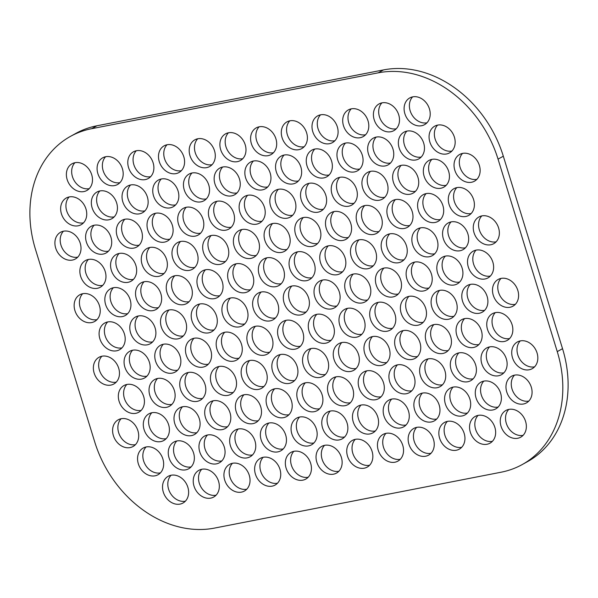 <?xml version="1.0" encoding="UTF-8"?>
<svg xmlns="http://www.w3.org/2000/svg" width="598" height="598" viewBox="0 0 598 598"><rect width="100%" height="100%" fill="white"/><g stroke="black" fill="none" stroke-linecap="round" stroke-linejoin="round"><path stroke-width="0.9" d="M83.87 191.577A15.271 12.304 61.1 0 1 67.813 181.351A15.271 12.304 61.1 0 1 72.037 163.77A15.271 12.304 61.1 0 1 90.201 171.185A15.271 12.304 61.1 0 1 86.822 190.508A15.271 12.304 61.1 0 1 83.87 191.577M74.907 162.723A15.271 12.304 -118.9 0 0 73.92 180.125A15.271 12.304 -118.9 0 0 89.154 188.654A15.271 12.304 -118.9 0 0 89.237 188.639M114.577 185.589A15.271 12.304 61.1 0 1 98.513 175.364A15.271 12.304 61.1 0 1 102.744 157.79A15.271 12.304 61.1 0 1 120.901 165.198A15.271 12.304 61.1 0 1 117.522 184.52A15.271 12.304 61.1 0 1 114.577 185.589M105.607 156.736A15.271 12.304 -118.9 0 0 104.62 174.138A15.271 12.304 -118.9 0 0 119.854 182.667A15.271 12.304 -118.9 0 0 119.936 182.652M145.277 179.602A15.271 12.304 61.1 0 1 129.22 169.376A15.271 12.304 61.1 0 1 133.444 151.802A15.271 12.304 61.1 0 1 151.6 159.218A15.271 12.304 61.1 0 1 148.229 178.533A15.271 12.304 61.1 0 1 145.277 179.602M136.314 150.748A15.271 12.304 -118.9 0 0 135.327 168.158A15.271 12.304 -118.9 0 0 150.561 176.687A15.271 12.304 -118.9 0 0 150.644 176.664M175.976 173.622A15.271 12.304 61.1 0 1 159.92 163.389A15.271 12.304 61.1 0 1 164.144 145.815A15.271 12.304 61.1 0 1 182.3 153.23A15.271 12.304 61.1 0 1 178.929 172.553A15.271 12.304 61.1 0 1 175.976 173.622M167.014 144.761A15.271 12.304 -118.9 0 0 166.027 162.17A15.271 12.304 -118.9 0 0 181.261 170.699A15.271 12.304 -118.9 0 0 181.344 170.684M206.684 167.634A15.271 12.304 61.1 0 1 190.62 157.401A15.271 12.304 61.1 0 1 194.851 139.827A15.271 12.304 61.1 0 1 213.008 147.243A15.271 12.304 61.1 0 1 209.629 166.565A15.271 12.304 61.1 0 1 206.684 167.634M197.714 138.781A15.271 12.304 -118.9 0 0 196.727 156.183A15.271 12.304 -118.9 0 0 211.961 164.712A15.271 12.304 -118.9 0 0 212.043 164.697M237.384 161.647A15.271 12.304 61.1 0 1 221.327 151.421A15.271 12.304 61.1 0 1 225.551 133.847A15.271 12.304 61.1 0 1 243.707 141.255A15.271 12.304 61.1 0 1 240.336 160.578A15.271 12.304 61.1 0 1 237.384 161.647M228.421 132.793A15.271 12.304 -118.9 0 0 227.434 150.195A15.271 12.304 -118.9 0 0 242.661 158.724A15.271 12.304 -118.9 0 0 242.751 158.709M268.083 155.659A15.271 12.304 61.1 0 1 252.027 145.434A15.271 12.304 61.1 0 1 256.25 127.86A15.271 12.304 61.1 0 1 274.407 135.275A15.271 12.304 61.1 0 1 271.036 154.59A15.271 12.304 61.1 0 1 268.083 155.659M259.121 126.806A15.271 12.304 -118.9 0 0 258.134 144.215A15.271 12.304 -118.9 0 0 273.368 152.744A15.271 12.304 -118.9 0 0 273.45 152.722M298.791 149.679A15.271 12.304 61.1 0 1 282.727 139.446A15.271 12.304 61.1 0 1 286.958 121.872A15.271 12.304 61.1 0 1 305.115 129.288A15.271 12.304 61.1 0 1 301.736 148.61A15.271 12.304 61.1 0 1 298.791 149.679M289.821 120.818A15.271 12.304 -118.9 0 0 288.834 138.228A15.271 12.304 -118.9 0 0 304.068 146.757A15.271 12.304 -118.9 0 0 304.15 146.742M329.491 143.692A15.271 12.304 61.1 0 1 313.434 133.459A15.271 12.304 61.1 0 1 317.658 115.885A15.271 12.304 61.1 0 1 335.814 123.3A15.271 12.304 61.1 0 1 332.443 142.623A15.271 12.304 61.1 0 1 329.491 143.692M320.521 114.838A15.271 12.304 -118.9 0 0 319.541 132.24A15.271 12.304 -118.9 0 0 334.768 140.769A15.271 12.304 -118.9 0 0 334.858 140.754M360.19 137.704A15.271 12.304 61.1 0 1 344.134 127.479A15.271 12.304 61.1 0 1 348.357 109.905A15.271 12.304 61.1 0 1 366.514 117.313A15.271 12.304 61.1 0 1 363.143 136.636A15.271 12.304 61.1 0 1 360.19 137.704M351.228 108.851A15.271 12.304 -118.9 0 0 350.241 126.253A15.271 12.304 -118.9 0 0 365.475 134.782A15.271 12.304 -118.9 0 0 365.557 134.767M390.89 131.717A15.271 12.304 61.1 0 1 374.834 121.491A15.271 12.304 61.1 0 1 379.065 103.917A15.271 12.304 61.1 0 1 397.221 111.333A15.271 12.304 61.1 0 1 393.843 130.648A15.271 12.304 61.1 0 1 390.89 131.717M381.928 102.863A15.271 12.304 -118.9 0 0 380.941 120.273A15.271 12.304 -118.9 0 0 396.175 128.802A15.271 12.304 -118.9 0 0 396.257 128.779M421.597 125.73A15.271 12.304 61.1 0 1 405.534 115.504A15.271 12.304 61.1 0 1 409.765 97.93A15.271 12.304 61.1 0 1 427.921 105.345A15.271 12.304 61.1 0 1 424.543 124.668A15.271 12.304 61.1 0 1 421.597 125.73M412.627 96.876A15.271 12.304 -118.9 0 0 411.648 114.285A15.271 12.304 -118.9 0 0 426.875 122.814A15.271 12.304 -118.9 0 0 426.965 122.799M180.02 504.107A15.271 12.304 61.1 0 1 163.964 493.881A15.271 12.304 61.1 0 1 168.188 476.307A15.271 12.304 61.1 0 1 186.344 483.715A15.271 12.304 61.1 0 1 182.966 503.038A15.271 12.304 61.1 0 1 180.02 504.107M171.05 475.253A15.271 12.304 -118.9 0 0 170.071 492.655A15.271 12.304 -118.9 0 0 185.298 501.184A15.271 12.304 -118.9 0 0 185.387 501.169M210.72 498.119A15.271 12.304 61.1 0 1 194.664 487.893A15.271 12.304 61.1 0 1 198.887 470.32A15.271 12.304 61.1 0 1 217.044 477.735A15.271 12.304 61.1 0 1 213.673 497.05A15.271 12.304 61.1 0 1 210.72 498.119M201.758 469.266A15.271 12.304 -118.9 0 0 200.771 486.675A15.271 12.304 -118.9 0 0 216.005 495.204A15.271 12.304 -118.9 0 0 216.087 495.181M241.42 492.132A15.271 12.304 61.1 0 1 225.364 481.906A15.271 12.304 61.1 0 1 229.595 464.332A15.271 12.304 61.1 0 1 247.751 471.747A15.271 12.304 61.1 0 1 244.373 491.07A15.271 12.304 61.1 0 1 241.42 492.132M232.458 463.278A15.271 12.304 -118.9 0 0 231.471 480.687A15.271 12.304 -118.9 0 0 246.705 489.216A15.271 12.304 -118.9 0 0 246.787 489.201M272.127 486.152A15.271 12.304 61.1 0 1 256.064 475.918A15.271 12.304 61.1 0 1 260.294 458.345A15.271 12.304 61.1 0 1 278.451 465.76A15.271 12.304 61.1 0 1 275.073 485.083A15.271 12.304 61.1 0 1 272.127 486.152M263.157 457.298A15.271 12.304 -118.9 0 0 262.178 474.7A15.271 12.304 -118.9 0 0 277.405 483.229A15.271 12.304 -118.9 0 0 277.494 483.214M302.827 480.164A15.271 12.304 61.1 0 1 286.771 469.938A15.271 12.304 61.1 0 1 290.994 452.365A15.271 12.304 61.1 0 1 309.151 459.772A15.271 12.304 61.1 0 1 305.78 479.095A15.271 12.304 61.1 0 1 302.827 480.164M293.865 451.311A15.271 12.304 -118.9 0 0 292.878 468.712A15.271 12.304 -118.9 0 0 308.112 477.241A15.271 12.304 -118.9 0 0 308.194 477.226M333.527 474.177A15.271 12.304 61.1 0 1 317.471 463.951A15.271 12.304 61.1 0 1 321.702 446.377A15.271 12.304 61.1 0 1 339.858 453.792A15.271 12.304 61.1 0 1 336.48 473.108A15.271 12.304 61.1 0 1 333.527 474.177M324.565 445.323A15.271 12.304 -118.9 0 0 323.578 462.732A15.271 12.304 -118.9 0 0 338.812 471.261A15.271 12.304 -118.9 0 0 338.894 471.239M364.234 468.189A15.271 12.304 61.1 0 1 348.171 457.963A15.271 12.304 61.1 0 1 352.401 440.39A15.271 12.304 61.1 0 1 370.558 447.805A15.271 12.304 61.1 0 1 367.179 467.128A15.271 12.304 61.1 0 1 364.234 468.189M355.264 439.336A15.271 12.304 -118.9 0 0 354.285 456.745A15.271 12.304 -118.9 0 0 369.512 465.274A15.271 12.304 -118.9 0 0 369.594 465.259M394.934 462.209A15.271 12.304 61.1 0 1 378.878 451.976A15.271 12.304 61.1 0 1 383.101 434.402A15.271 12.304 61.1 0 1 401.258 441.817A15.271 12.304 61.1 0 1 397.887 461.14A15.271 12.304 61.1 0 1 394.934 462.209M385.972 433.356A15.271 12.304 -118.9 0 0 384.985 450.757A15.271 12.304 -118.9 0 0 400.219 459.286A15.271 12.304 -118.9 0 0 400.301 459.271M425.634 456.222A15.271 12.304 61.1 0 1 409.578 445.996A15.271 12.304 61.1 0 1 413.801 428.422A15.271 12.304 61.1 0 1 431.965 435.83A15.271 12.304 61.1 0 1 428.587 455.153A15.271 12.304 61.1 0 1 425.634 456.222M416.671 427.368A15.271 12.304 -118.9 0 0 415.685 444.77A15.271 12.304 -118.9 0 0 430.919 453.299A15.271 12.304 -118.9 0 0 431.001 453.284M456.341 450.234A15.271 12.304 61.1 0 1 440.278 440.008A15.271 12.304 61.1 0 1 444.508 422.435A15.271 12.304 61.1 0 1 462.665 429.85A15.271 12.304 61.1 0 1 459.286 449.165A15.271 12.304 61.1 0 1 456.341 450.234M447.371 421.381A15.271 12.304 -118.9 0 0 446.385 438.79A15.271 12.304 -118.9 0 0 461.619 447.319A15.271 12.304 -118.9 0 0 461.701 447.297M487.041 444.247A15.271 12.304 61.1 0 1 470.985 434.021A15.271 12.304 61.1 0 1 475.208 416.447A15.271 12.304 61.1 0 1 493.365 423.862A15.271 12.304 61.1 0 1 489.994 443.185A15.271 12.304 61.1 0 1 487.041 444.247M478.079 415.393A15.271 12.304 -118.9 0 0 477.092 432.803A15.271 12.304 -118.9 0 0 492.326 441.331A15.271 12.304 -118.9 0 0 492.408 441.317M517.741 438.267A15.271 12.304 61.1 0 1 501.685 428.033A15.271 12.304 61.1 0 1 505.908 410.46A15.271 12.304 61.1 0 1 524.072 417.875A15.271 12.304 61.1 0 1 520.694 437.198A15.271 12.304 61.1 0 1 517.741 438.267M508.778 409.413A15.271 12.304 -118.9 0 0 507.792 426.815A15.271 12.304 -118.9 0 0 523.026 435.344A15.271 12.304 -118.9 0 0 523.108 435.329M72.403 260.07A15.271 12.304 61.1 0 1 56.339 249.837A15.271 12.304 61.1 0 1 60.57 232.263A15.271 12.304 61.1 0 1 78.727 239.678A15.271 12.304 61.1 0 1 75.348 259.001A15.271 12.304 61.1 0 1 72.403 260.07M63.433 231.209A15.271 12.304 -118.9 0 0 62.446 248.619A15.271 12.304 -118.9 0 0 77.68 257.147A15.271 12.304 -118.9 0 0 77.762 257.133M103.103 254.083A15.271 12.304 61.1 0 1 87.046 243.857A15.271 12.304 61.1 0 1 91.27 226.276A15.271 12.304 61.1 0 1 109.427 233.691A15.271 12.304 61.1 0 1 106.048 253.014A15.271 12.304 61.1 0 1 103.103 254.083M94.133 225.229A15.271 12.304 -118.9 0 0 93.153 242.631A15.271 12.304 -118.9 0 0 108.38 251.16A15.271 12.304 -118.9 0 0 108.47 251.145M133.803 248.095A15.271 12.304 61.1 0 1 117.746 237.869A15.271 12.304 61.1 0 1 121.97 220.296A15.271 12.304 61.1 0 1 140.126 227.711A15.271 12.304 61.1 0 1 136.755 247.026A15.271 12.304 61.1 0 1 133.803 248.095M124.84 219.242A15.271 12.304 -118.9 0 0 123.853 236.651A15.271 12.304 -118.9 0 0 139.087 245.173A15.271 12.304 -118.9 0 0 139.17 245.158M164.502 242.108A15.271 12.304 61.1 0 1 148.446 231.882A15.271 12.304 61.1 0 1 152.677 214.308A15.271 12.304 61.1 0 1 170.834 221.723A15.271 12.304 61.1 0 1 167.455 241.039A15.271 12.304 61.1 0 1 164.502 242.108M155.54 213.254A15.271 12.304 -118.9 0 0 154.553 230.664A15.271 12.304 -118.9 0 0 169.787 239.193A15.271 12.304 -118.9 0 0 169.869 239.17M195.21 236.128A15.271 12.304 61.1 0 1 179.146 225.894A15.271 12.304 61.1 0 1 183.377 208.321A15.271 12.304 61.1 0 1 201.533 215.736A15.271 12.304 61.1 0 1 198.155 235.059A15.271 12.304 61.1 0 1 195.21 236.128M186.24 207.267A15.271 12.304 -118.9 0 0 185.26 224.676A15.271 12.304 -118.9 0 0 200.487 233.205A15.271 12.304 -118.9 0 0 200.577 233.19M225.909 230.14A15.271 12.304 61.1 0 1 209.853 219.915A15.271 12.304 61.1 0 1 214.077 202.333A15.271 12.304 61.1 0 1 232.233 209.749A15.271 12.304 61.1 0 1 228.862 229.071A15.271 12.304 61.1 0 1 225.909 230.14M216.947 201.287A15.271 12.304 -118.9 0 0 215.96 218.689A15.271 12.304 -118.9 0 0 231.194 227.218A15.271 12.304 -118.9 0 0 231.276 227.203M256.609 224.153A15.271 12.304 61.1 0 1 240.553 213.927A15.271 12.304 61.1 0 1 244.784 196.353A15.271 12.304 61.1 0 1 262.941 203.761A15.271 12.304 61.1 0 1 259.562 223.084A15.271 12.304 61.1 0 1 256.609 224.153M247.647 195.299A15.271 12.304 -118.9 0 0 246.66 212.701A15.271 12.304 -118.9 0 0 261.894 221.23A15.271 12.304 -118.9 0 0 261.976 221.215M287.317 218.165A15.271 12.304 61.1 0 1 271.253 207.94A15.271 12.304 61.1 0 1 275.484 190.366A15.271 12.304 61.1 0 1 293.64 197.781A15.271 12.304 61.1 0 1 290.262 217.096A15.271 12.304 61.1 0 1 287.317 218.165M278.347 189.312A15.271 12.304 -118.9 0 0 277.367 206.721A15.271 12.304 -118.9 0 0 292.594 215.25A15.271 12.304 -118.9 0 0 292.676 215.228M318.016 212.185A15.271 12.304 61.1 0 1 301.96 201.952A15.271 12.304 61.1 0 1 306.183 184.378A15.271 12.304 61.1 0 1 324.34 191.794A15.271 12.304 61.1 0 1 320.969 211.116A15.271 12.304 61.1 0 1 318.016 212.185M309.054 183.324A15.271 12.304 -118.9 0 0 308.067 200.734A15.271 12.304 -118.9 0 0 323.301 209.263A15.271 12.304 -118.9 0 0 323.383 209.248M348.716 206.198A15.271 12.304 61.1 0 1 332.66 195.972A15.271 12.304 61.1 0 1 336.883 178.391A15.271 12.304 61.1 0 1 355.048 185.806A15.271 12.304 61.1 0 1 351.669 205.129A15.271 12.304 61.1 0 1 348.716 206.198M339.754 177.344A15.271 12.304 -118.9 0 0 338.767 194.746A15.271 12.304 -118.9 0 0 354.001 203.275A15.271 12.304 -118.9 0 0 354.083 203.26M379.424 200.21A15.271 12.304 61.1 0 1 363.36 189.985A15.271 12.304 61.1 0 1 367.591 172.411A15.271 12.304 61.1 0 1 385.747 179.819A15.271 12.304 61.1 0 1 382.369 199.141A15.271 12.304 61.1 0 1 379.424 200.21M370.454 171.357A15.271 12.304 -118.9 0 0 369.467 188.759A15.271 12.304 -118.9 0 0 384.701 197.288A15.271 12.304 -118.9 0 0 384.783 197.273M410.123 194.223A15.271 12.304 61.1 0 1 394.067 183.997A15.271 12.304 61.1 0 1 398.29 166.423A15.271 12.304 61.1 0 1 416.447 173.839A15.271 12.304 61.1 0 1 413.076 193.154A15.271 12.304 61.1 0 1 410.123 194.223M401.161 165.369A15.271 12.304 -118.9 0 0 400.174 182.779A15.271 12.304 -118.9 0 0 415.408 191.308A15.271 12.304 -118.9 0 0 415.49 191.285M440.823 188.243A15.271 12.304 61.1 0 1 424.767 178.01A15.271 12.304 61.1 0 1 428.99 160.436A15.271 12.304 61.1 0 1 447.155 167.851A15.271 12.304 61.1 0 1 443.776 187.174A15.271 12.304 61.1 0 1 440.823 188.243M431.861 159.382A15.271 12.304 -118.9 0 0 430.874 176.791A15.271 12.304 -118.9 0 0 446.108 185.32A15.271 12.304 -118.9 0 0 446.19 185.305M471.53 182.255A15.271 12.304 61.1 0 1 455.467 172.022A15.271 12.304 61.1 0 1 459.698 154.448A15.271 12.304 61.1 0 1 477.854 161.864A15.271 12.304 61.1 0 1 474.476 181.187A15.271 12.304 61.1 0 1 471.53 182.255M462.56 153.402A15.271 12.304 -118.9 0 0 461.574 170.804A15.271 12.304 -118.9 0 0 476.808 179.333A15.271 12.304 -118.9 0 0 476.89 179.318M91.629 322.576A15.271 12.304 61.1 0 1 75.572 312.343A15.271 12.304 61.1 0 1 79.796 294.769A15.271 12.304 61.1 0 1 97.952 302.184A15.271 12.304 61.1 0 1 94.581 321.507A15.271 12.304 61.1 0 1 91.629 322.576M82.666 293.715A15.271 12.304 -118.9 0 0 81.679 311.124A15.271 12.304 -118.9 0 0 96.913 319.653A15.271 12.304 -118.9 0 0 96.996 319.638M122.328 316.589A15.271 12.304 61.1 0 1 106.272 306.363A15.271 12.304 61.1 0 1 110.495 288.782A15.271 12.304 61.1 0 1 128.66 296.197A15.271 12.304 61.1 0 1 125.281 315.52A15.271 12.304 61.1 0 1 122.328 316.589M113.366 287.735A15.271 12.304 -118.9 0 0 112.379 305.137A15.271 12.304 -118.9 0 0 127.613 313.666A15.271 12.304 -118.9 0 0 127.695 313.651M153.036 310.601A15.271 12.304 61.1 0 1 136.972 300.375A15.271 12.304 61.1 0 1 141.203 282.802A15.271 12.304 61.1 0 1 159.36 290.217A15.271 12.304 61.1 0 1 155.981 309.532A15.271 12.304 61.1 0 1 153.036 310.601M144.066 281.748A15.271 12.304 -118.9 0 0 143.079 299.157A15.271 12.304 -118.9 0 0 158.313 307.678A15.271 12.304 -118.9 0 0 158.395 307.664M183.736 304.614A15.271 12.304 61.1 0 1 167.679 294.388A15.271 12.304 61.1 0 1 171.903 276.814A15.271 12.304 61.1 0 1 190.059 284.229A15.271 12.304 61.1 0 1 186.688 303.545A15.271 12.304 61.1 0 1 183.736 304.614M174.773 275.76A15.271 12.304 -118.9 0 0 173.786 293.17A15.271 12.304 -118.9 0 0 189.02 301.698A15.271 12.304 -118.9 0 0 189.103 301.676M214.435 298.634A15.271 12.304 61.1 0 1 198.379 288.4A15.271 12.304 61.1 0 1 202.602 270.827A15.271 12.304 61.1 0 1 220.759 278.242A15.271 12.304 61.1 0 1 217.388 297.565A15.271 12.304 61.1 0 1 214.435 298.634M205.473 269.773A15.271 12.304 -118.9 0 0 204.486 287.182A15.271 12.304 -118.9 0 0 219.72 295.711A15.271 12.304 -118.9 0 0 219.802 295.696M245.143 292.646A15.271 12.304 61.1 0 1 229.079 282.42A15.271 12.304 61.1 0 1 233.31 264.839A15.271 12.304 61.1 0 1 251.466 272.254A15.271 12.304 61.1 0 1 248.088 291.577A15.271 12.304 61.1 0 1 245.143 292.646M236.173 263.793A15.271 12.304 -118.9 0 0 235.186 281.195A15.271 12.304 -118.9 0 0 250.42 289.724A15.271 12.304 -118.9 0 0 250.502 289.709M275.842 286.659A15.271 12.304 61.1 0 1 259.786 276.433A15.271 12.304 61.1 0 1 264.01 258.859A15.271 12.304 61.1 0 1 282.166 266.274A15.271 12.304 61.1 0 1 278.795 285.59A15.271 12.304 61.1 0 1 275.842 286.659M266.88 257.805A15.271 12.304 -118.9 0 0 265.893 275.215A15.271 12.304 -118.9 0 0 281.12 283.736A15.271 12.304 -118.9 0 0 281.209 283.721M306.542 280.671A15.271 12.304 61.1 0 1 290.486 270.446A15.271 12.304 61.1 0 1 294.709 252.872A15.271 12.304 61.1 0 1 312.866 260.287A15.271 12.304 61.1 0 1 309.495 279.602A15.271 12.304 61.1 0 1 306.542 280.671M297.58 251.818A15.271 12.304 -118.9 0 0 296.593 269.227A15.271 12.304 -118.9 0 0 311.827 277.756A15.271 12.304 -118.9 0 0 311.909 277.734M337.25 274.691A15.271 12.304 61.1 0 1 321.186 264.458A15.271 12.304 61.1 0 1 325.417 246.884A15.271 12.304 61.1 0 1 343.573 254.3A15.271 12.304 61.1 0 1 340.195 273.622A15.271 12.304 61.1 0 1 337.25 274.691M328.28 245.83A15.271 12.304 -118.9 0 0 327.293 263.24A15.271 12.304 -118.9 0 0 342.527 271.769A15.271 12.304 -118.9 0 0 342.609 271.754M367.949 268.704A15.271 12.304 61.1 0 1 351.893 258.478A15.271 12.304 61.1 0 1 356.116 240.897A15.271 12.304 61.1 0 1 374.273 248.312A15.271 12.304 61.1 0 1 370.902 267.635A15.271 12.304 61.1 0 1 367.949 268.704M358.979 239.85A15.271 12.304 -118.9 0 0 358 257.252A15.271 12.304 -118.9 0 0 373.227 265.781A15.271 12.304 -118.9 0 0 373.316 265.766M398.649 262.716A15.271 12.304 61.1 0 1 382.593 252.491A15.271 12.304 61.1 0 1 386.816 234.917A15.271 12.304 61.1 0 1 404.973 242.332A15.271 12.304 61.1 0 1 401.602 261.647A15.271 12.304 61.1 0 1 398.649 262.716M389.687 233.863A15.271 12.304 -118.9 0 0 388.7 251.272A15.271 12.304 -118.9 0 0 403.934 259.794A15.271 12.304 -118.9 0 0 404.016 259.779M429.349 256.729A15.271 12.304 61.1 0 1 413.293 246.503A15.271 12.304 61.1 0 1 417.524 228.929A15.271 12.304 61.1 0 1 435.68 236.345A15.271 12.304 61.1 0 1 432.302 255.66A15.271 12.304 61.1 0 1 429.349 256.729M420.387 227.875A15.271 12.304 -118.9 0 0 419.4 245.285A15.271 12.304 -118.9 0 0 434.634 253.814A15.271 12.304 -118.9 0 0 434.716 253.791M460.056 250.749A15.271 12.304 61.1 0 1 443.993 240.516A15.271 12.304 61.1 0 1 448.223 222.942A15.271 12.304 61.1 0 1 466.38 230.357A15.271 12.304 61.1 0 1 463.002 249.68A15.271 12.304 61.1 0 1 460.056 250.749M451.086 221.888A15.271 12.304 -118.9 0 0 450.107 239.297A15.271 12.304 -118.9 0 0 465.334 247.826A15.271 12.304 -118.9 0 0 465.423 247.811M490.756 244.761A15.271 12.304 61.1 0 1 474.7 234.536A15.271 12.304 61.1 0 1 478.923 216.954A15.271 12.304 61.1 0 1 497.08 224.37A15.271 12.304 61.1 0 1 493.709 243.692A15.271 12.304 61.1 0 1 490.756 244.761M481.794 215.908A15.271 12.304 -118.9 0 0 480.807 233.31A15.271 12.304 -118.9 0 0 496.041 241.839A15.271 12.304 -118.9 0 0 496.123 241.824M110.862 385.082A15.271 12.304 61.1 0 1 94.798 374.849A15.271 12.304 61.1 0 1 99.029 357.275A15.271 12.304 61.1 0 1 117.186 364.69A15.271 12.304 61.1 0 1 113.807 384.013A15.271 12.304 61.1 0 1 110.862 385.082M101.892 356.229A15.271 12.304 -118.9 0 0 100.905 373.63A15.271 12.304 -118.9 0 0 116.139 382.159A15.271 12.304 -118.9 0 0 116.221 382.144M141.562 379.095A15.271 12.304 61.1 0 1 125.505 368.869A15.271 12.304 61.1 0 1 129.729 351.288A15.271 12.304 61.1 0 1 147.885 358.703A15.271 12.304 61.1 0 1 144.507 378.026A15.271 12.304 61.1 0 1 141.562 379.095M132.592 350.241A15.271 12.304 -118.9 0 0 131.612 367.643A15.271 12.304 -118.9 0 0 146.839 376.172A15.271 12.304 -118.9 0 0 146.929 376.157M172.261 373.107A15.271 12.304 61.1 0 1 156.205 362.881A15.271 12.304 61.1 0 1 160.428 345.308A15.271 12.304 61.1 0 1 178.585 352.723A15.271 12.304 61.1 0 1 175.214 372.038A15.271 12.304 61.1 0 1 172.261 373.107M163.299 344.254A15.271 12.304 -118.9 0 0 162.312 361.663A15.271 12.304 -118.9 0 0 177.546 370.184A15.271 12.304 -118.9 0 0 177.628 370.169M202.961 367.12A15.271 12.304 61.1 0 1 186.905 356.894A15.271 12.304 61.1 0 1 191.136 339.32A15.271 12.304 61.1 0 1 209.293 346.735A15.271 12.304 61.1 0 1 205.914 366.051A15.271 12.304 61.1 0 1 202.961 367.12M193.999 338.266A15.271 12.304 -118.9 0 0 193.012 355.675A15.271 12.304 -118.9 0 0 208.246 364.204A15.271 12.304 -118.9 0 0 208.328 364.189M233.669 361.14A15.271 12.304 61.1 0 1 217.605 350.906A15.271 12.304 61.1 0 1 221.836 333.333A15.271 12.304 61.1 0 1 239.992 340.748A15.271 12.304 61.1 0 1 236.614 360.071A15.271 12.304 61.1 0 1 233.669 361.14M224.699 332.286A15.271 12.304 -118.9 0 0 223.719 349.688A15.271 12.304 -118.9 0 0 238.946 358.217A15.271 12.304 -118.9 0 0 239.036 358.202M264.368 355.152A15.271 12.304 61.1 0 1 248.312 344.926A15.271 12.304 61.1 0 1 252.535 327.345A15.271 12.304 61.1 0 1 270.692 334.76A15.271 12.304 61.1 0 1 267.321 354.083A15.271 12.304 61.1 0 1 264.368 355.152M255.406 326.299A15.271 12.304 -118.9 0 0 254.419 343.701A15.271 12.304 -118.9 0 0 269.653 352.229A15.271 12.304 -118.9 0 0 269.735 352.215M295.068 349.165A15.271 12.304 61.1 0 1 279.012 338.939A15.271 12.304 61.1 0 1 283.243 321.365A15.271 12.304 61.1 0 1 301.399 328.78A15.271 12.304 61.1 0 1 298.021 348.096A15.271 12.304 61.1 0 1 295.068 349.165M286.106 320.311A15.271 12.304 -118.9 0 0 285.119 337.721A15.271 12.304 -118.9 0 0 300.353 346.242A15.271 12.304 -118.9 0 0 300.435 346.227M325.775 343.177A15.271 12.304 61.1 0 1 309.712 332.951A15.271 12.304 61.1 0 1 313.943 315.378A15.271 12.304 61.1 0 1 332.099 322.793A15.271 12.304 61.1 0 1 328.721 342.108A15.271 12.304 61.1 0 1 325.775 343.177M316.805 314.324A15.271 12.304 -118.9 0 0 315.826 331.733A15.271 12.304 -118.9 0 0 331.053 340.262A15.271 12.304 -118.9 0 0 331.135 340.24M356.475 337.197A15.271 12.304 61.1 0 1 340.419 326.964A15.271 12.304 61.1 0 1 344.642 309.39A15.271 12.304 61.1 0 1 362.799 316.805A15.271 12.304 61.1 0 1 359.428 336.128A15.271 12.304 61.1 0 1 356.475 337.197M347.513 308.336A15.271 12.304 -118.9 0 0 346.526 325.746A15.271 12.304 -118.9 0 0 361.76 334.275A15.271 12.304 -118.9 0 0 361.842 334.26M387.175 331.21A15.271 12.304 61.1 0 1 371.119 320.984A15.271 12.304 61.1 0 1 375.342 303.403A15.271 12.304 61.1 0 1 393.506 310.818A15.271 12.304 61.1 0 1 390.128 330.141A15.271 12.304 61.1 0 1 387.175 331.21M378.213 302.356A15.271 12.304 -118.9 0 0 377.226 319.758A15.271 12.304 -118.9 0 0 392.46 328.287A15.271 12.304 -118.9 0 0 392.542 328.272M417.882 325.222A15.271 12.304 61.1 0 1 401.819 314.997A15.271 12.304 61.1 0 1 406.049 297.423A15.271 12.304 61.1 0 1 424.206 304.838A15.271 12.304 61.1 0 1 420.828 324.153A15.271 12.304 61.1 0 1 417.882 325.222M408.912 296.369A15.271 12.304 -118.9 0 0 407.926 313.778A15.271 12.304 -118.9 0 0 423.16 322.3A15.271 12.304 -118.9 0 0 423.242 322.285M448.582 319.235A15.271 12.304 61.1 0 1 432.526 309.009A15.271 12.304 61.1 0 1 436.749 291.435A15.271 12.304 61.1 0 1 454.906 298.851A15.271 12.304 61.1 0 1 451.535 318.166A15.271 12.304 61.1 0 1 448.582 319.235M439.62 290.381A15.271 12.304 -118.9 0 0 438.633 307.791A15.271 12.304 -118.9 0 0 453.867 316.32A15.271 12.304 -118.9 0 0 453.949 316.297M479.282 313.255A15.271 12.304 61.1 0 1 463.226 303.022A15.271 12.304 61.1 0 1 467.449 285.448A15.271 12.304 61.1 0 1 485.613 292.863A15.271 12.304 61.1 0 1 482.235 312.186A15.271 12.304 61.1 0 1 479.282 313.255M470.32 284.394A15.271 12.304 -118.9 0 0 469.333 301.803A15.271 12.304 -118.9 0 0 484.567 310.332A15.271 12.304 -118.9 0 0 484.649 310.317M509.989 307.267A15.271 12.304 61.1 0 1 493.926 297.042A15.271 12.304 61.1 0 1 498.156 279.46A15.271 12.304 61.1 0 1 516.313 286.876A15.271 12.304 61.1 0 1 512.935 306.198A15.271 12.304 61.1 0 1 509.989 307.267M501.019 278.414A15.271 12.304 -118.9 0 0 500.033 295.816A15.271 12.304 -118.9 0 0 515.267 304.345A15.271 12.304 -118.9 0 0 515.349 304.33M130.087 447.588A15.271 12.304 61.1 0 1 114.031 437.355A15.271 12.304 61.1 0 1 118.254 419.781A15.271 12.304 61.1 0 1 136.411 427.196A15.271 12.304 61.1 0 1 133.04 446.519A15.271 12.304 61.1 0 1 130.087 447.588M121.125 418.735A15.271 12.304 -118.9 0 0 120.138 436.136A15.271 12.304 -118.9 0 0 135.372 444.665A15.271 12.304 -118.9 0 0 135.454 444.65M160.787 441.601A15.271 12.304 61.1 0 1 144.731 431.375A15.271 12.304 61.1 0 1 148.954 413.801A15.271 12.304 61.1 0 1 167.119 421.209A15.271 12.304 61.1 0 1 163.74 440.532A15.271 12.304 61.1 0 1 160.787 441.601M151.825 412.747A15.271 12.304 -118.9 0 0 150.838 430.149A15.271 12.304 -118.9 0 0 166.072 438.678A15.271 12.304 -118.9 0 0 166.154 438.663M191.495 435.613A15.271 12.304 61.1 0 1 175.431 425.387A15.271 12.304 61.1 0 1 179.662 407.814A15.271 12.304 61.1 0 1 197.818 415.229A15.271 12.304 61.1 0 1 194.44 434.544A15.271 12.304 61.1 0 1 191.495 435.613M182.525 406.76A15.271 12.304 -118.9 0 0 181.538 424.169A15.271 12.304 -118.9 0 0 196.772 432.698A15.271 12.304 -118.9 0 0 196.854 432.675M222.194 429.626A15.271 12.304 61.1 0 1 206.138 419.4A15.271 12.304 61.1 0 1 210.361 401.826A15.271 12.304 61.1 0 1 228.518 409.241A15.271 12.304 61.1 0 1 225.147 428.564A15.271 12.304 61.1 0 1 222.194 429.626M213.232 400.772A15.271 12.304 -118.9 0 0 212.245 418.181A15.271 12.304 -118.9 0 0 227.479 426.71A15.271 12.304 -118.9 0 0 227.561 426.695M252.894 423.646A15.271 12.304 61.1 0 1 236.838 413.412A15.271 12.304 61.1 0 1 241.061 395.839A15.271 12.304 61.1 0 1 259.218 403.254A15.271 12.304 61.1 0 1 255.847 422.577A15.271 12.304 61.1 0 1 252.894 423.646M243.932 394.792A15.271 12.304 -118.9 0 0 242.945 412.194A15.271 12.304 -118.9 0 0 258.179 420.723A15.271 12.304 -118.9 0 0 258.261 420.708M283.601 417.658A15.271 12.304 61.1 0 1 267.538 407.432A15.271 12.304 61.1 0 1 271.769 389.851A15.271 12.304 61.1 0 1 289.925 397.266A15.271 12.304 61.1 0 1 286.547 416.589A15.271 12.304 61.1 0 1 283.601 417.658M274.632 388.805A15.271 12.304 -118.9 0 0 273.645 406.206A15.271 12.304 -118.9 0 0 288.879 414.735A15.271 12.304 -118.9 0 0 288.961 414.72M314.301 411.671A15.271 12.304 61.1 0 1 298.245 401.445A15.271 12.304 61.1 0 1 302.468 383.871A15.271 12.304 61.1 0 1 320.625 391.286A15.271 12.304 61.1 0 1 317.254 410.602A15.271 12.304 61.1 0 1 314.301 411.671M305.339 382.817A15.271 12.304 -118.9 0 0 304.352 400.226A15.271 12.304 -118.9 0 0 319.579 408.755A15.271 12.304 -118.9 0 0 319.668 408.733M345.001 405.683A15.271 12.304 61.1 0 1 328.945 395.457A15.271 12.304 61.1 0 1 333.168 377.884A15.271 12.304 61.1 0 1 351.325 385.299A15.271 12.304 61.1 0 1 347.954 404.614A15.271 12.304 61.1 0 1 345.001 405.683M336.039 376.83A15.271 12.304 -118.9 0 0 335.052 394.239A15.271 12.304 -118.9 0 0 350.286 402.768A15.271 12.304 -118.9 0 0 350.368 402.753M375.708 399.703A15.271 12.304 61.1 0 1 359.645 389.47A15.271 12.304 61.1 0 1 363.876 371.896A15.271 12.304 61.1 0 1 382.032 379.311A15.271 12.304 61.1 0 1 378.654 398.634A15.271 12.304 61.1 0 1 375.708 399.703M366.738 370.85A15.271 12.304 -118.9 0 0 365.752 388.252A15.271 12.304 -118.9 0 0 380.986 396.78A15.271 12.304 -118.9 0 0 381.068 396.766M406.408 393.716A15.271 12.304 61.1 0 1 390.352 383.49A15.271 12.304 61.1 0 1 394.575 365.909A15.271 12.304 61.1 0 1 412.732 373.324A15.271 12.304 61.1 0 1 409.361 392.647A15.271 12.304 61.1 0 1 406.408 393.716M397.438 364.862A15.271 12.304 -118.9 0 0 396.459 382.264A15.271 12.304 -118.9 0 0 411.686 390.793A15.271 12.304 -118.9 0 0 411.775 390.778M437.108 387.728A15.271 12.304 61.1 0 1 421.052 377.502A15.271 12.304 61.1 0 1 425.275 359.929A15.271 12.304 61.1 0 1 443.432 367.344A15.271 12.304 61.1 0 1 440.061 386.659A15.271 12.304 61.1 0 1 437.108 387.728M428.146 358.875A15.271 12.304 -118.9 0 0 427.159 376.284A15.271 12.304 -118.9 0 0 442.393 384.806A15.271 12.304 -118.9 0 0 442.475 384.791M467.808 381.741A15.271 12.304 61.1 0 1 451.752 371.515A15.271 12.304 61.1 0 1 455.982 353.941A15.271 12.304 61.1 0 1 474.139 361.356A15.271 12.304 61.1 0 1 470.761 380.672A15.271 12.304 61.1 0 1 467.808 381.741M458.845 352.887A15.271 12.304 -118.9 0 0 457.859 370.297A15.271 12.304 -118.9 0 0 473.093 378.826A15.271 12.304 -118.9 0 0 473.175 378.811M498.515 375.761A15.271 12.304 61.1 0 1 482.451 365.528A15.271 12.304 61.1 0 1 486.682 347.954A15.271 12.304 61.1 0 1 504.839 355.369A15.271 12.304 61.1 0 1 501.46 374.692A15.271 12.304 61.1 0 1 498.515 375.761M489.545 346.907A15.271 12.304 -118.9 0 0 488.566 364.309A15.271 12.304 -118.9 0 0 503.793 372.838A15.271 12.304 -118.9 0 0 503.882 372.823M529.215 369.773A15.271 12.304 61.1 0 1 513.159 359.548A15.271 12.304 61.1 0 1 517.382 341.966A15.271 12.304 61.1 0 1 535.539 349.382A15.271 12.304 61.1 0 1 532.168 368.704A15.271 12.304 61.1 0 1 529.215 369.773M520.253 340.92A15.271 12.304 -118.9 0 0 519.266 358.322A15.271 12.304 -118.9 0 0 534.5 366.851A15.271 12.304 -118.9 0 0 534.582 366.836M78.129 225.797A15.271 12.304 61.1 0 1 62.072 215.572A15.271 12.304 61.1 0 1 66.296 197.998A15.271 12.304 61.1 0 1 84.453 205.406A15.271 12.304 61.1 0 1 81.081 224.728A15.271 12.304 61.1 0 1 78.129 225.797M69.166 196.944A15.271 12.304 -118.9 0 0 68.179 214.346A15.271 12.304 -118.9 0 0 83.414 222.875A15.271 12.304 -118.9 0 0 83.496 222.86M108.829 219.81A15.271 12.304 61.1 0 1 92.772 209.584A15.271 12.304 61.1 0 1 96.996 192.01A15.271 12.304 61.1 0 1 115.152 199.426A15.271 12.304 61.1 0 1 111.781 218.741A15.271 12.304 61.1 0 1 108.829 219.81M99.866 190.956A15.271 12.304 -118.9 0 0 98.879 208.366A15.271 12.304 -118.9 0 0 114.113 216.895A15.271 12.304 -118.9 0 0 114.196 216.872M139.536 213.822A15.271 12.304 61.1 0 1 123.472 203.597A15.271 12.304 61.1 0 1 127.703 186.023A15.271 12.304 61.1 0 1 145.86 193.438A15.271 12.304 61.1 0 1 142.481 212.761A15.271 12.304 61.1 0 1 139.536 213.822M130.566 184.969A15.271 12.304 -118.9 0 0 129.579 202.378A15.271 12.304 -118.9 0 0 144.813 210.907A15.271 12.304 -118.9 0 0 144.895 210.892M170.236 207.842A15.271 12.304 61.1 0 1 154.179 197.609A15.271 12.304 61.1 0 1 158.403 180.035A15.271 12.304 61.1 0 1 176.56 187.451A15.271 12.304 61.1 0 1 173.188 206.773A15.271 12.304 61.1 0 1 170.236 207.842M161.266 178.989A15.271 12.304 -118.9 0 0 160.286 196.391A15.271 12.304 -118.9 0 0 175.513 204.92A15.271 12.304 -118.9 0 0 175.603 204.905M200.935 201.855A15.271 12.304 61.1 0 1 184.879 191.629A15.271 12.304 61.1 0 1 189.103 174.055A15.271 12.304 61.1 0 1 207.259 181.463A15.271 12.304 61.1 0 1 203.888 200.786A15.271 12.304 61.1 0 1 200.935 201.855M191.973 173.001A15.271 12.304 -118.9 0 0 190.986 190.403A15.271 12.304 -118.9 0 0 206.22 198.932A15.271 12.304 -118.9 0 0 206.303 198.917M231.643 195.867A15.271 12.304 61.1 0 1 215.579 185.642A15.271 12.304 61.1 0 1 219.81 168.068A15.271 12.304 61.1 0 1 237.967 175.483A15.271 12.304 61.1 0 1 234.588 194.799A15.271 12.304 61.1 0 1 231.643 195.867M222.673 167.014A15.271 12.304 -118.9 0 0 221.686 184.423A15.271 12.304 -118.9 0 0 236.92 192.952A15.271 12.304 -118.9 0 0 237.002 192.93M262.343 189.88A15.271 12.304 61.1 0 1 246.286 179.654A15.271 12.304 61.1 0 1 250.51 162.08A15.271 12.304 61.1 0 1 268.666 169.496A15.271 12.304 61.1 0 1 265.288 188.819A15.271 12.304 61.1 0 1 262.343 189.88M253.373 161.026A15.271 12.304 -118.9 0 0 252.393 178.436A15.271 12.304 -118.9 0 0 267.62 186.965A15.271 12.304 -118.9 0 0 267.71 186.95M293.042 183.9A15.271 12.304 61.1 0 1 276.986 173.667A15.271 12.304 61.1 0 1 281.209 156.093A15.271 12.304 61.1 0 1 299.366 163.508A15.271 12.304 61.1 0 1 295.995 182.831A15.271 12.304 61.1 0 1 293.042 183.9M284.08 155.046A15.271 12.304 -118.9 0 0 283.093 172.448A15.271 12.304 -118.9 0 0 298.327 180.977A15.271 12.304 -118.9 0 0 298.409 180.962M323.742 177.912A15.271 12.304 61.1 0 1 307.686 167.687A15.271 12.304 61.1 0 1 311.917 150.105A15.271 12.304 61.1 0 1 330.074 157.521A15.271 12.304 61.1 0 1 326.695 176.844A15.271 12.304 61.1 0 1 323.742 177.912M314.78 149.059A15.271 12.304 -118.9 0 0 313.793 166.461A15.271 12.304 -118.9 0 0 329.027 174.99A15.271 12.304 -118.9 0 0 329.109 174.975M354.45 171.925A15.271 12.304 61.1 0 1 338.386 161.699A15.271 12.304 61.1 0 1 342.617 144.125A15.271 12.304 61.1 0 1 360.773 151.541A15.271 12.304 61.1 0 1 357.395 170.856A15.271 12.304 61.1 0 1 354.45 171.925M345.48 143.072A15.271 12.304 -118.9 0 0 344.5 160.481A15.271 12.304 -118.9 0 0 359.727 169.01A15.271 12.304 -118.9 0 0 359.817 168.987M385.149 165.938A15.271 12.304 61.1 0 1 369.093 155.712A15.271 12.304 61.1 0 1 373.316 138.138A15.271 12.304 61.1 0 1 391.473 145.553A15.271 12.304 61.1 0 1 388.102 164.869A15.271 12.304 61.1 0 1 385.149 165.938M376.187 137.084A15.271 12.304 -118.9 0 0 375.2 154.493A15.271 12.304 -118.9 0 0 390.434 163.022A15.271 12.304 -118.9 0 0 390.516 163.007M415.849 159.958A15.271 12.304 61.1 0 1 399.793 149.724A15.271 12.304 61.1 0 1 404.024 132.151A15.271 12.304 61.1 0 1 422.181 139.566A15.271 12.304 61.1 0 1 418.802 158.889A15.271 12.304 61.1 0 1 415.849 159.958M406.887 131.104A15.271 12.304 -118.9 0 0 405.9 148.506A15.271 12.304 -118.9 0 0 421.134 157.035A15.271 12.304 -118.9 0 0 421.216 157.02M446.557 153.97A15.271 12.304 61.1 0 1 430.493 143.744A15.271 12.304 61.1 0 1 434.724 126.163A15.271 12.304 61.1 0 1 452.88 133.578A15.271 12.304 61.1 0 1 449.502 152.901A15.271 12.304 61.1 0 1 446.557 153.97M437.587 125.117A15.271 12.304 -118.9 0 0 436.607 142.518A15.271 12.304 -118.9 0 0 451.834 151.047A15.271 12.304 -118.9 0 0 451.916 151.032M97.354 288.303A15.271 12.304 61.1 0 1 81.298 278.077A15.271 12.304 61.1 0 1 85.529 260.504A15.271 12.304 61.1 0 1 103.686 267.911A15.271 12.304 61.1 0 1 100.307 287.234A15.271 12.304 61.1 0 1 97.354 288.303M88.392 259.45A15.271 12.304 -118.9 0 0 87.405 276.852A15.271 12.304 -118.9 0 0 102.639 285.381A15.271 12.304 -118.9 0 0 102.721 285.366M128.062 282.316A15.271 12.304 61.1 0 1 111.998 272.09A15.271 12.304 61.1 0 1 116.229 254.516A15.271 12.304 61.1 0 1 134.386 261.931A15.271 12.304 61.1 0 1 131.007 281.247A15.271 12.304 61.1 0 1 128.062 282.316M119.092 253.462A15.271 12.304 -118.9 0 0 118.112 270.872A15.271 12.304 -118.9 0 0 133.339 279.401A15.271 12.304 -118.9 0 0 133.421 279.378M158.762 276.336A15.271 12.304 61.1 0 1 142.705 266.103A15.271 12.304 61.1 0 1 146.929 248.529A15.271 12.304 61.1 0 1 165.085 255.944A15.271 12.304 61.1 0 1 161.714 275.267A15.271 12.304 61.1 0 1 158.762 276.336M149.799 247.475A15.271 12.304 -118.9 0 0 148.812 264.884A15.271 12.304 -118.9 0 0 164.046 273.413A15.271 12.304 -118.9 0 0 164.129 273.398M189.461 270.348A15.271 12.304 61.1 0 1 173.405 260.115A15.271 12.304 61.1 0 1 177.636 242.541A15.271 12.304 61.1 0 1 195.793 249.957A15.271 12.304 61.1 0 1 192.414 269.279A15.271 12.304 61.1 0 1 189.461 270.348M180.499 241.495A15.271 12.304 -118.9 0 0 179.512 258.897A15.271 12.304 -118.9 0 0 194.746 267.426A15.271 12.304 -118.9 0 0 194.828 267.411M220.169 264.361A15.271 12.304 61.1 0 1 204.105 254.135A15.271 12.304 61.1 0 1 208.336 236.561A15.271 12.304 61.1 0 1 226.493 243.969A15.271 12.304 61.1 0 1 223.114 263.292A15.271 12.304 61.1 0 1 220.169 264.361M211.199 235.507A15.271 12.304 -118.9 0 0 210.212 252.909A15.271 12.304 -118.9 0 0 225.446 261.438A15.271 12.304 -118.9 0 0 225.528 261.423M250.868 258.373A15.271 12.304 61.1 0 1 234.812 248.148A15.271 12.304 61.1 0 1 239.036 230.574A15.271 12.304 61.1 0 1 257.192 237.989A15.271 12.304 61.1 0 1 253.821 257.304A15.271 12.304 61.1 0 1 250.868 258.373M241.906 229.52A15.271 12.304 -118.9 0 0 240.919 246.929A15.271 12.304 -118.9 0 0 256.153 255.458A15.271 12.304 -118.9 0 0 256.236 255.436M281.568 252.386A15.271 12.304 61.1 0 1 265.512 242.16A15.271 12.304 61.1 0 1 269.735 224.586A15.271 12.304 61.1 0 1 287.9 232.002A15.271 12.304 61.1 0 1 284.521 251.324A15.271 12.304 61.1 0 1 281.568 252.386M272.606 223.532A15.271 12.304 -118.9 0 0 271.619 240.942A15.271 12.304 -118.9 0 0 286.853 249.471A15.271 12.304 -118.9 0 0 286.935 249.456M312.276 246.406A15.271 12.304 61.1 0 1 296.212 236.173A15.271 12.304 61.1 0 1 300.443 218.599A15.271 12.304 61.1 0 1 318.599 226.014A15.271 12.304 61.1 0 1 315.221 245.337A15.271 12.304 61.1 0 1 312.276 246.406M303.306 217.552A15.271 12.304 -118.9 0 0 302.319 234.954A15.271 12.304 -118.9 0 0 317.553 243.483A15.271 12.304 -118.9 0 0 317.635 243.468M342.975 240.418A15.271 12.304 61.1 0 1 326.919 230.193A15.271 12.304 61.1 0 1 331.143 212.619A15.271 12.304 61.1 0 1 349.299 220.027A15.271 12.304 61.1 0 1 345.928 239.35A15.271 12.304 61.1 0 1 342.975 240.418M334.013 211.565A15.271 12.304 -118.9 0 0 333.026 228.967A15.271 12.304 -118.9 0 0 348.26 237.496A15.271 12.304 -118.9 0 0 348.342 237.481M373.675 234.431A15.271 12.304 61.1 0 1 357.619 224.205A15.271 12.304 61.1 0 1 361.842 206.631A15.271 12.304 61.1 0 1 379.999 214.047A15.271 12.304 61.1 0 1 376.628 233.362A15.271 12.304 61.1 0 1 373.675 234.431M364.713 205.577A15.271 12.304 -118.9 0 0 363.726 222.987A15.271 12.304 -118.9 0 0 378.96 231.516A15.271 12.304 -118.9 0 0 379.042 231.493M404.383 228.443A15.271 12.304 61.1 0 1 388.319 218.218A15.271 12.304 61.1 0 1 392.55 200.644A15.271 12.304 61.1 0 1 410.706 208.059A15.271 12.304 61.1 0 1 407.328 227.382A15.271 12.304 61.1 0 1 404.383 228.443M395.413 199.59A15.271 12.304 -118.9 0 0 394.426 216.999A15.271 12.304 -118.9 0 0 409.66 225.528A15.271 12.304 -118.9 0 0 409.742 225.513M435.082 222.463A15.271 12.304 61.1 0 1 419.026 212.23A15.271 12.304 61.1 0 1 423.249 194.656A15.271 12.304 61.1 0 1 441.406 202.072A15.271 12.304 61.1 0 1 438.035 221.395A15.271 12.304 61.1 0 1 435.082 222.463M426.12 193.61A15.271 12.304 -118.9 0 0 425.133 211.012A15.271 12.304 -118.9 0 0 440.36 219.541A15.271 12.304 -118.9 0 0 440.449 219.526M465.782 216.476A15.271 12.304 61.1 0 1 449.726 206.25A15.271 12.304 61.1 0 1 453.949 188.676A15.271 12.304 61.1 0 1 472.106 196.084A15.271 12.304 61.1 0 1 468.735 215.407A15.271 12.304 61.1 0 1 465.782 216.476M456.82 187.623A15.271 12.304 -118.9 0 0 455.833 205.024A15.271 12.304 -118.9 0 0 471.067 213.553A15.271 12.304 -118.9 0 0 471.149 213.538M155.046 475.821A15.271 12.304 61.1 0 1 138.99 465.595A15.271 12.304 61.1 0 1 143.214 448.022A15.271 12.304 61.1 0 1 161.37 455.437A15.271 12.304 61.1 0 1 157.999 474.752A15.271 12.304 61.1 0 1 155.046 475.821M146.084 446.968A15.271 12.304 -118.9 0 0 145.097 464.377A15.271 12.304 -118.9 0 0 160.324 472.898A15.271 12.304 -118.9 0 0 160.413 472.883M185.746 469.834A15.271 12.304 61.1 0 1 169.69 459.608A15.271 12.304 61.1 0 1 173.913 442.034A15.271 12.304 61.1 0 1 192.07 449.449A15.271 12.304 61.1 0 1 188.699 468.765A15.271 12.304 61.1 0 1 185.746 469.834M176.784 440.98A15.271 12.304 -118.9 0 0 175.797 458.389A15.271 12.304 -118.9 0 0 191.031 466.918A15.271 12.304 -118.9 0 0 191.113 466.896M216.454 463.854A15.271 12.304 61.1 0 1 200.39 453.62A15.271 12.304 61.1 0 1 204.621 436.047A15.271 12.304 61.1 0 1 222.777 443.462A15.271 12.304 61.1 0 1 219.399 462.785A15.271 12.304 61.1 0 1 216.454 463.854M207.484 434.993A15.271 12.304 -118.9 0 0 206.497 452.402A15.271 12.304 -118.9 0 0 221.731 460.931A15.271 12.304 -118.9 0 0 221.813 460.916M247.153 457.866A15.271 12.304 61.1 0 1 231.097 447.64A15.271 12.304 61.1 0 1 235.32 430.059A15.271 12.304 61.1 0 1 253.477 437.474A15.271 12.304 61.1 0 1 250.106 456.797A15.271 12.304 61.1 0 1 247.153 457.866M238.183 429.013A15.271 12.304 -118.9 0 0 237.204 446.414A15.271 12.304 -118.9 0 0 252.431 454.943A15.271 12.304 -118.9 0 0 252.52 454.929M277.853 451.879A15.271 12.304 61.1 0 1 261.797 441.653A15.271 12.304 61.1 0 1 266.02 424.079A15.271 12.304 61.1 0 1 284.177 431.494A15.271 12.304 61.1 0 1 280.806 450.81A15.271 12.304 61.1 0 1 277.853 451.879M268.891 423.025A15.271 12.304 -118.9 0 0 267.904 440.434A15.271 12.304 -118.9 0 0 283.138 448.956A15.271 12.304 -118.9 0 0 283.22 448.941M308.561 445.891A15.271 12.304 61.1 0 1 292.497 435.665A15.271 12.304 61.1 0 1 296.728 418.092A15.271 12.304 61.1 0 1 314.884 425.507A15.271 12.304 61.1 0 1 311.506 444.822A15.271 12.304 61.1 0 1 308.561 445.891M299.591 417.038A15.271 12.304 -118.9 0 0 298.604 434.447A15.271 12.304 -118.9 0 0 313.838 442.976A15.271 12.304 -118.9 0 0 313.92 442.954M339.26 439.911A15.271 12.304 61.1 0 1 323.204 429.678A15.271 12.304 61.1 0 1 327.427 412.104A15.271 12.304 61.1 0 1 345.584 419.519A15.271 12.304 61.1 0 1 342.206 438.842A15.271 12.304 61.1 0 1 339.26 439.911M330.29 411.05A15.271 12.304 -118.9 0 0 329.311 428.46A15.271 12.304 -118.9 0 0 344.538 436.989A15.271 12.304 -118.9 0 0 344.627 436.974M369.96 433.924A15.271 12.304 61.1 0 1 353.904 423.698A15.271 12.304 61.1 0 1 358.127 406.117A15.271 12.304 61.1 0 1 376.284 413.532A15.271 12.304 61.1 0 1 372.913 432.855A15.271 12.304 61.1 0 1 369.96 433.924M360.998 405.07A15.271 12.304 -118.9 0 0 360.011 422.472A15.271 12.304 -118.9 0 0 375.245 431.001A15.271 12.304 -118.9 0 0 375.327 430.986M400.66 427.936A15.271 12.304 61.1 0 1 384.604 417.71A15.271 12.304 61.1 0 1 388.835 400.137A15.271 12.304 61.1 0 1 406.991 407.552A15.271 12.304 61.1 0 1 403.613 426.867A15.271 12.304 61.1 0 1 400.66 427.936M391.697 399.083A15.271 12.304 -118.9 0 0 390.711 416.492A15.271 12.304 -118.9 0 0 405.945 425.014A15.271 12.304 -118.9 0 0 406.027 424.999M431.367 421.949A15.271 12.304 61.1 0 1 415.304 411.723A15.271 12.304 61.1 0 1 419.534 394.149A15.271 12.304 61.1 0 1 437.691 401.564A15.271 12.304 61.1 0 1 434.312 420.88A15.271 12.304 61.1 0 1 431.367 421.949M422.397 393.095A15.271 12.304 -118.9 0 0 421.418 410.505A15.271 12.304 -118.9 0 0 436.645 419.034A15.271 12.304 -118.9 0 0 436.734 419.011M462.067 415.969A15.271 12.304 61.1 0 1 446.011 405.736A15.271 12.304 61.1 0 1 450.234 388.162A15.271 12.304 61.1 0 1 468.391 395.577A15.271 12.304 61.1 0 1 465.02 414.9A15.271 12.304 61.1 0 1 462.067 415.969M453.105 387.108A15.271 12.304 -118.9 0 0 452.118 404.517A15.271 12.304 -118.9 0 0 467.352 413.046A15.271 12.304 -118.9 0 0 467.434 413.031M492.767 409.981A15.271 12.304 61.1 0 1 476.711 399.756A15.271 12.304 61.1 0 1 480.942 382.174A15.271 12.304 61.1 0 1 499.098 389.59A15.271 12.304 61.1 0 1 495.72 408.912A15.271 12.304 61.1 0 1 492.767 409.981M483.804 381.128A15.271 12.304 -118.9 0 0 482.818 398.53A15.271 12.304 -118.9 0 0 498.052 407.059A15.271 12.304 -118.9 0 0 498.134 407.044M523.474 403.994A15.271 12.304 61.1 0 1 507.41 393.768A15.271 12.304 61.1 0 1 511.641 376.194A15.271 12.304 61.1 0 1 529.798 383.61A15.271 12.304 61.1 0 1 526.419 402.925A15.271 12.304 61.1 0 1 523.474 403.994M514.504 375.14A15.271 12.304 -118.9 0 0 513.525 392.55A15.271 12.304 -118.9 0 0 528.752 401.071A15.271 12.304 -118.9 0 0 528.834 401.056M135.813 413.315A15.271 12.304 61.1 0 1 119.757 403.089A15.271 12.304 61.1 0 1 123.988 385.516A15.271 12.304 61.1 0 1 142.145 392.931A15.271 12.304 61.1 0 1 138.766 412.246A15.271 12.304 61.1 0 1 135.813 413.315M126.851 384.462A15.271 12.304 -118.9 0 0 125.864 401.871A15.271 12.304 -118.9 0 0 141.098 410.392A15.271 12.304 -118.9 0 0 141.18 410.378M166.521 407.328A15.271 12.304 61.1 0 1 150.457 397.102A15.271 12.304 61.1 0 1 154.688 379.528A15.271 12.304 61.1 0 1 172.844 386.943A15.271 12.304 61.1 0 1 169.466 406.259A15.271 12.304 61.1 0 1 166.521 407.328M157.551 378.474A15.271 12.304 -118.9 0 0 156.571 395.883A15.271 12.304 -118.9 0 0 171.798 404.412A15.271 12.304 -118.9 0 0 171.88 404.39M197.22 401.348A15.271 12.304 61.1 0 1 181.164 391.114A15.271 12.304 61.1 0 1 185.387 373.541A15.271 12.304 61.1 0 1 203.544 380.956A15.271 12.304 61.1 0 1 200.173 400.279A15.271 12.304 61.1 0 1 197.22 401.348M188.258 372.487A15.271 12.304 -118.9 0 0 187.271 389.896A15.271 12.304 -118.9 0 0 202.505 398.425A15.271 12.304 -118.9 0 0 202.587 398.41M227.92 395.36A15.271 12.304 61.1 0 1 211.864 385.134A15.271 12.304 61.1 0 1 216.087 367.553A15.271 12.304 61.1 0 1 234.252 374.968A15.271 12.304 61.1 0 1 230.873 394.291A15.271 12.304 61.1 0 1 227.92 395.36M218.958 366.507A15.271 12.304 -118.9 0 0 217.971 383.909A15.271 12.304 -118.9 0 0 233.205 392.438A15.271 12.304 -118.9 0 0 233.287 392.423M258.628 389.373A15.271 12.304 61.1 0 1 242.564 379.147A15.271 12.304 61.1 0 1 246.795 361.573A15.271 12.304 61.1 0 1 264.951 368.988A15.271 12.304 61.1 0 1 261.573 388.304A15.271 12.304 61.1 0 1 258.628 389.373M249.658 360.519A15.271 12.304 -118.9 0 0 248.671 377.929A15.271 12.304 -118.9 0 0 263.905 386.45A15.271 12.304 -118.9 0 0 263.987 386.435M289.327 383.385A15.271 12.304 61.1 0 1 273.271 373.159A15.271 12.304 61.1 0 1 277.494 355.586A15.271 12.304 61.1 0 1 295.651 363.001A15.271 12.304 61.1 0 1 292.28 382.316A15.271 12.304 61.1 0 1 289.327 383.385M280.365 354.532A15.271 12.304 -118.9 0 0 279.378 371.941A15.271 12.304 -118.9 0 0 294.612 380.47A15.271 12.304 -118.9 0 0 294.694 380.448M320.027 377.405A15.271 12.304 61.1 0 1 303.971 367.172A15.271 12.304 61.1 0 1 308.194 349.598A15.271 12.304 61.1 0 1 326.359 357.013A15.271 12.304 61.1 0 1 322.98 376.336A15.271 12.304 61.1 0 1 320.027 377.405M311.065 348.544A15.271 12.304 -118.9 0 0 310.078 365.954A15.271 12.304 -118.9 0 0 325.312 374.483A15.271 12.304 -118.9 0 0 325.394 374.468M350.734 371.418A15.271 12.304 61.1 0 1 334.671 361.192A15.271 12.304 61.1 0 1 338.902 343.611A15.271 12.304 61.1 0 1 357.058 351.026A15.271 12.304 61.1 0 1 353.68 370.349A15.271 12.304 61.1 0 1 350.734 371.418M341.764 342.564A15.271 12.304 -118.9 0 0 340.778 359.966A15.271 12.304 -118.9 0 0 356.012 368.495A15.271 12.304 -118.9 0 0 356.094 368.48M381.434 365.43A15.271 12.304 61.1 0 1 365.378 355.205A15.271 12.304 61.1 0 1 369.601 337.631A15.271 12.304 61.1 0 1 387.758 345.039A15.271 12.304 61.1 0 1 384.387 364.361A15.271 12.304 61.1 0 1 381.434 365.43M372.472 336.577A15.271 12.304 -118.9 0 0 371.485 353.979A15.271 12.304 -118.9 0 0 386.719 362.508A15.271 12.304 -118.9 0 0 386.801 362.493M412.134 359.443A15.271 12.304 61.1 0 1 396.078 349.217A15.271 12.304 61.1 0 1 400.301 331.643A15.271 12.304 61.1 0 1 418.458 339.059A15.271 12.304 61.1 0 1 415.087 358.374A15.271 12.304 61.1 0 1 412.134 359.443M403.172 330.589A15.271 12.304 -118.9 0 0 402.185 347.999A15.271 12.304 -118.9 0 0 417.419 356.528A15.271 12.304 -118.9 0 0 417.501 356.505M442.841 353.463A15.271 12.304 61.1 0 1 426.778 343.23A15.271 12.304 61.1 0 1 431.009 325.656A15.271 12.304 61.1 0 1 449.165 333.071A15.271 12.304 61.1 0 1 445.787 352.394A15.271 12.304 61.1 0 1 442.841 353.463M433.871 324.602A15.271 12.304 -118.9 0 0 432.885 342.011A15.271 12.304 -118.9 0 0 448.119 350.54A15.271 12.304 -118.9 0 0 448.201 350.525M473.541 347.475A15.271 12.304 61.1 0 1 457.485 337.25A15.271 12.304 61.1 0 1 461.708 319.668A15.271 12.304 61.1 0 1 479.865 327.084A15.271 12.304 61.1 0 1 476.494 346.406A15.271 12.304 61.1 0 1 473.541 347.475M464.579 318.622A15.271 12.304 -118.9 0 0 463.592 336.024A15.271 12.304 -118.9 0 0 478.819 344.553A15.271 12.304 -118.9 0 0 478.908 344.538M504.241 341.488A15.271 12.304 61.1 0 1 488.185 331.262A15.271 12.304 61.1 0 1 492.408 313.688A15.271 12.304 61.1 0 1 510.565 321.096A15.271 12.304 61.1 0 1 507.194 340.419A15.271 12.304 61.1 0 1 504.241 341.488M495.279 312.634A15.271 12.304 -118.9 0 0 494.292 330.036A15.271 12.304 -118.9 0 0 509.526 338.565A15.271 12.304 -118.9 0 0 509.608 338.55M116.588 350.809A15.271 12.304 61.1 0 1 100.531 340.583A15.271 12.304 61.1 0 1 104.755 323.01A15.271 12.304 61.1 0 1 122.911 330.417A15.271 12.304 61.1 0 1 119.54 349.74A15.271 12.304 61.1 0 1 116.588 350.809M107.625 321.956A15.271 12.304 -118.9 0 0 106.638 339.358A15.271 12.304 -118.9 0 0 121.865 347.887A15.271 12.304 -118.9 0 0 121.955 347.872M147.287 344.822A15.271 12.304 61.1 0 1 131.231 334.596A15.271 12.304 61.1 0 1 135.454 317.022A15.271 12.304 61.1 0 1 153.611 324.437A15.271 12.304 61.1 0 1 150.24 343.753A15.271 12.304 61.1 0 1 147.287 344.822M138.325 315.968A15.271 12.304 -118.9 0 0 137.338 333.378A15.271 12.304 -118.9 0 0 152.572 341.906A15.271 12.304 -118.9 0 0 152.654 341.884M177.995 338.842A15.271 12.304 61.1 0 1 161.931 328.608A15.271 12.304 61.1 0 1 166.162 311.035A15.271 12.304 61.1 0 1 184.319 318.45A15.271 12.304 61.1 0 1 180.94 337.773A15.271 12.304 61.1 0 1 177.995 338.842M169.025 309.981A15.271 12.304 -118.9 0 0 168.038 327.39A15.271 12.304 -118.9 0 0 183.272 335.919A15.271 12.304 -118.9 0 0 183.354 335.904M208.695 332.854A15.271 12.304 61.1 0 1 192.638 322.628A15.271 12.304 61.1 0 1 196.862 305.047A15.271 12.304 61.1 0 1 215.018 312.462A15.271 12.304 61.1 0 1 211.647 331.785A15.271 12.304 61.1 0 1 208.695 332.854M199.725 304.001A15.271 12.304 -118.9 0 0 198.745 321.403A15.271 12.304 -118.9 0 0 213.972 329.932A15.271 12.304 -118.9 0 0 214.062 329.917M239.394 326.867A15.271 12.304 61.1 0 1 223.338 316.641A15.271 12.304 61.1 0 1 227.561 299.067A15.271 12.304 61.1 0 1 245.718 306.475A15.271 12.304 61.1 0 1 242.347 325.798A15.271 12.304 61.1 0 1 239.394 326.867M230.432 298.013A15.271 12.304 -118.9 0 0 229.445 315.415A15.271 12.304 -118.9 0 0 244.679 323.944A15.271 12.304 -118.9 0 0 244.761 323.929M270.102 320.879A15.271 12.304 61.1 0 1 254.038 310.654A15.271 12.304 61.1 0 1 258.269 293.08A15.271 12.304 61.1 0 1 276.426 300.495A15.271 12.304 61.1 0 1 273.047 319.81A15.271 12.304 61.1 0 1 270.102 320.879M261.132 292.026A15.271 12.304 -118.9 0 0 260.145 309.435A15.271 12.304 -118.9 0 0 275.379 317.964A15.271 12.304 -118.9 0 0 275.461 317.942M300.801 314.899A15.271 12.304 61.1 0 1 284.745 304.666A15.271 12.304 61.1 0 1 288.969 287.092A15.271 12.304 61.1 0 1 307.125 294.508A15.271 12.304 61.1 0 1 303.747 313.83A15.271 12.304 61.1 0 1 300.801 314.899M291.831 286.038A15.271 12.304 -118.9 0 0 290.852 303.448A15.271 12.304 -118.9 0 0 306.079 311.977A15.271 12.304 -118.9 0 0 306.169 311.962M331.501 308.912A15.271 12.304 61.1 0 1 315.445 298.679A15.271 12.304 61.1 0 1 319.668 281.105A15.271 12.304 61.1 0 1 337.825 288.52A15.271 12.304 61.1 0 1 334.454 307.843A15.271 12.304 61.1 0 1 331.501 308.912M322.539 280.058A15.271 12.304 -118.9 0 0 321.552 297.46A15.271 12.304 -118.9 0 0 336.786 305.989A15.271 12.304 -118.9 0 0 336.868 305.974M362.201 302.924A15.271 12.304 61.1 0 1 346.145 292.699A15.271 12.304 61.1 0 1 350.376 275.125A15.271 12.304 61.1 0 1 368.532 282.533A15.271 12.304 61.1 0 1 365.154 301.855A15.271 12.304 61.1 0 1 362.201 302.924M353.239 274.071A15.271 12.304 -118.9 0 0 352.252 291.473A15.271 12.304 -118.9 0 0 367.486 300.002A15.271 12.304 -118.9 0 0 367.568 299.987M392.908 296.937A15.271 12.304 61.1 0 1 376.845 286.711A15.271 12.304 61.1 0 1 381.076 269.137A15.271 12.304 61.1 0 1 399.232 276.553A15.271 12.304 61.1 0 1 395.854 295.868A15.271 12.304 61.1 0 1 392.908 296.937M383.938 268.083A15.271 12.304 -118.9 0 0 382.959 285.493A15.271 12.304 -118.9 0 0 398.186 294.022A15.271 12.304 -118.9 0 0 398.275 293.999M423.608 290.957A15.271 12.304 61.1 0 1 407.552 280.724A15.271 12.304 61.1 0 1 411.775 263.15A15.271 12.304 61.1 0 1 429.932 270.565A15.271 12.304 61.1 0 1 426.561 289.888A15.271 12.304 61.1 0 1 423.608 290.957M414.646 262.096A15.271 12.304 -118.9 0 0 413.659 279.505A15.271 12.304 -118.9 0 0 428.893 288.034A15.271 12.304 -118.9 0 0 428.975 288.019M454.308 284.969A15.271 12.304 61.1 0 1 438.252 274.736A15.271 12.304 61.1 0 1 442.483 257.162A15.271 12.304 61.1 0 1 460.639 264.578A15.271 12.304 61.1 0 1 457.261 283.901A15.271 12.304 61.1 0 1 454.308 284.969M445.346 256.116A15.271 12.304 -118.9 0 0 444.359 273.518A15.271 12.304 -118.9 0 0 459.593 282.047A15.271 12.304 -118.9 0 0 459.675 282.032M485.015 278.982A15.271 12.304 61.1 0 1 468.952 268.756A15.271 12.304 61.1 0 1 473.182 251.182A15.271 12.304 61.1 0 1 491.339 258.59A15.271 12.304 61.1 0 1 487.961 277.913A15.271 12.304 61.1 0 1 485.015 278.982M476.045 250.128A15.271 12.304 -118.9 0 0 475.066 267.53A15.271 12.304 -118.9 0 0 490.293 276.059A15.271 12.304 -118.9 0 0 490.375 276.044M522.211 464.564L527.496 461.641A109.464 88.168 -118.9 0 0 562.539 348.686L503.322 156.213A109.464 88.168 -118.9 0 0 383.482 69.914L96.928 125.782A109.464 88.168 -118.9 0 0 75.789 133.436L70.504 136.359A109.464 88.168 -118.9 0 0 35.461 249.314L94.678 441.787A109.464 88.168 -118.9 0 0 214.518 528.086L501.072 472.218A109.464 88.168 -118.9 0 0 522.211 464.564A109.464 88.168 -118.9 0 0 557.254 351.609L498.044 159.128A109.464 88.168 -118.9 0 0 378.205 72.836L91.651 128.697A109.464 88.168 -118.9 0 0 70.504 136.359M562.539 348.686L557.254 351.609M96.928 125.782L91.651 128.697M383.482 69.914L378.205 72.836M503.322 156.213L498.044 159.128"/></g></svg>
